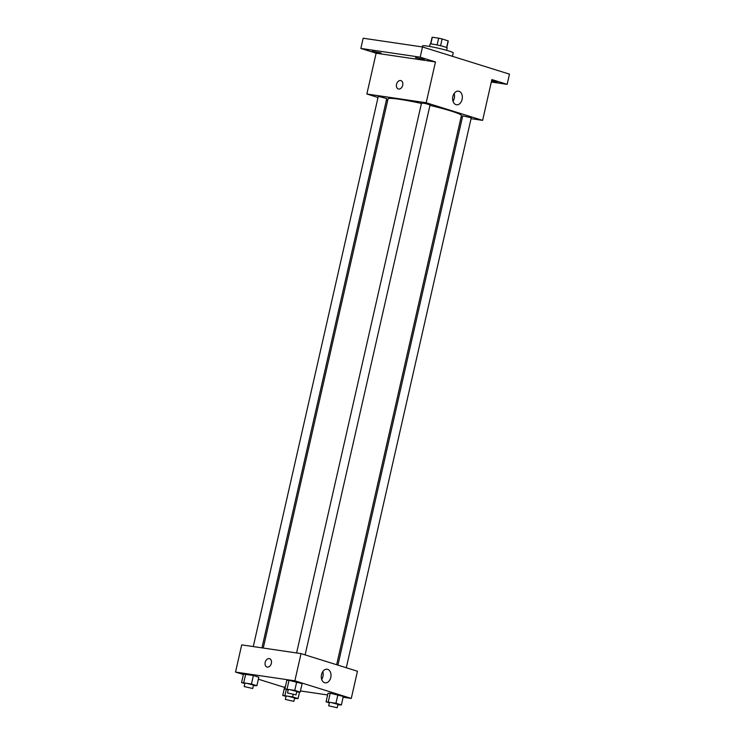 <?xml version="1.0" encoding="UTF-8"?>
<svg xmlns="http://www.w3.org/2000/svg" width="745" height="745" viewBox="0 0 745 745"><rect width="100%" height="100%" fill="white"/><g stroke="black" fill="none" stroke-linecap="round" stroke-linejoin="round"><path stroke-width="1.12" d="M440.574 45.743L442.111 38.973L448.145 40.854A8.307 0.652 -167.2 0 1 448.285 41.031L446.786 47.624M430.787 43.936L432.314 37.25A8.307 0.652 -167.2 0 0 432.081 37.343L430.582 43.936M432.314 37.25L438.656 38.181A8.307 0.652 -167.2 0 1 442.111 38.973M437.119 44.951L438.656 38.181M429.567 46.451L430.107 44.048A8.744 0.689 12.8 0 1 438.786 45.315A8.744 0.689 12.8 0 1 447.168 47.922L446.618 50.325M446.628 47.54L448.145 40.854M452.429 56.322L453.211 52.876A15.738 1.239 -167.2 0 0 444.048 49.626A15.738 1.239 -167.2 0 0 427.285 46.078A15.738 1.239 -167.2 0 0 422.517 45.901L422.285 46.944M378.013 97.493L366.857 94.01L376.132 53.202L360.85 48.434L363.169 38.228L422.508 46.972L509.478 74.146L507.159 84.343L491.328 82.015M387.661 100.51L386.394 100.109M372.202 51.265L381.03 52.979L372.202 51.265M415.524 57.654L424.343 59.358L415.524 57.654M376.132 53.202L435.462 61.947L420.189 57.179L422.508 46.972M360.85 48.434L420.189 57.179M366.857 94.01L426.196 102.754L435.462 61.947M426.196 102.754L482.611 120.373L491.877 79.575L507.159 84.343M452.867 96.524A6.882 4.815 -81.6 0 1 458.492 91.16A6.882 4.815 -81.6 0 1 462.254 98.666A6.882 4.815 -81.6 0 1 456.489 104.766A6.882 4.815 -81.6 0 1 452.867 96.524M491.681 80.451L497.213 82.127L491.495 81.252M421.437 103.434A37.632 2.952 -167.2 0 0 399.441 99.29A37.632 2.952 -167.2 0 0 388.033 98.852L263.255 648.048M336.656 664.736L461.434 115.531A37.632 2.952 -167.2 0 0 429.958 105.38M482.611 120.373L471.045 118.669M462.366 117.393L461.053 117.198M346.295 667.753L471.25 117.785L462.719 115.848L337.923 665.136M261.951 647.852L386.748 98.536L379.55 96.654L378.218 96.599L253.272 646.576M296.585 652.955L421.54 102.987L425.879 103.62L430.061 104.924L305.115 654.883M398.649 89.028A4.377 3.101 107.3 0 1 398.314 88.953A4.377 3.101 107.3 0 1 396.657 83.85A4.377 3.101 107.3 0 1 400.922 80.609A4.377 3.101 107.3 0 1 402.645 85.47A4.377 3.101 107.3 0 1 398.649 89.028M398.314 88.953A4.377 3.101 107.3 0 1 396.657 83.85A4.377 3.101 107.3 0 1 400.922 80.609M454.161 93.498A6.882 4.815 -81.6 0 1 453.016 101.273M243.382 674.523L235.522 672.074L241.706 644.872L301.045 653.616L357.46 671.236L351.277 698.438L343.128 697.236M284.571 687.393L258.357 679.207M327.986 693.306L330.221 693.185L343.305 696.454L330.221 693.185L327.986 693.306L326.059 701.809L335.948 703.261L341.378 704.956L337.876 704.817M243.494 674.057L253.384 675.51L258.813 677.205L253.384 675.51L243.494 674.057L241.557 682.56L251.447 684.012L256.876 685.707L253.374 685.568M327.614 694.955L300.459 690.95M235.522 672.074L294.862 680.818L351.277 698.438M284.674 686.918L285.344 686.881L284.674 686.918L282.746 695.42L292.636 696.882L298.065 698.577L294.564 698.428M286.806 680.436L289.041 680.315L302.125 683.593L289.041 680.315L286.806 680.436L284.879 688.939L294.769 690.392L300.198 692.096L296.696 691.947M294.862 680.818L301.045 653.616M321.533 674.579A6.882 4.815 -81.6 0 1 327.157 669.224A6.882 4.815 -81.6 0 1 330.92 676.73A6.882 4.815 -81.6 0 1 325.155 682.83A6.882 4.815 -81.6 0 1 321.533 674.579M267.315 667.092A4.377 3.101 107.3 0 1 266.98 667.017A4.377 3.101 107.3 0 1 265.322 661.914A4.377 3.101 107.3 0 1 269.588 658.664A4.377 3.101 107.3 0 1 271.32 663.534A4.377 3.101 107.3 0 1 267.315 667.092M266.98 667.017A4.377 3.101 107.3 0 1 265.322 661.914A4.377 3.101 107.3 0 1 269.588 658.673M322.827 671.562A6.882 4.815 -81.6 0 1 321.682 679.338M288.175 689.972L284.879 688.939M296.026 694.88L296.799 691.481L289.6 689.6L288.268 689.544L287.496 692.943L296.026 694.88L287.496 692.943M287.104 688.818L289.041 680.315M294.769 690.392L296.696 681.899M300.198 692.096L302.125 683.593M329.355 702.833L326.059 701.809M337.206 707.75L337.979 704.351L330.78 702.461L329.458 702.414L328.685 705.813L337.206 707.75L328.685 705.813M328.294 701.688L330.221 693.185M335.948 703.261L337.876 694.759M341.378 704.956L343.305 696.454M244.863 683.584L241.557 682.56M252.713 688.501L253.486 685.102L246.278 683.212L244.956 683.165L244.183 686.564L252.713 688.501L244.183 686.564M243.792 682.439L245.72 673.936M251.447 684.012L253.384 675.51M256.876 685.707L258.813 677.205M286.043 696.454L282.746 695.42M293.893 701.371L294.666 697.963L287.468 696.081L286.136 696.026L285.363 699.434L293.893 701.371L285.363 699.434M284.972 695.299L286.313 689.386M292.636 696.882L293.158 694.564M298.065 698.577L299.527 692.124"/></g></svg>
